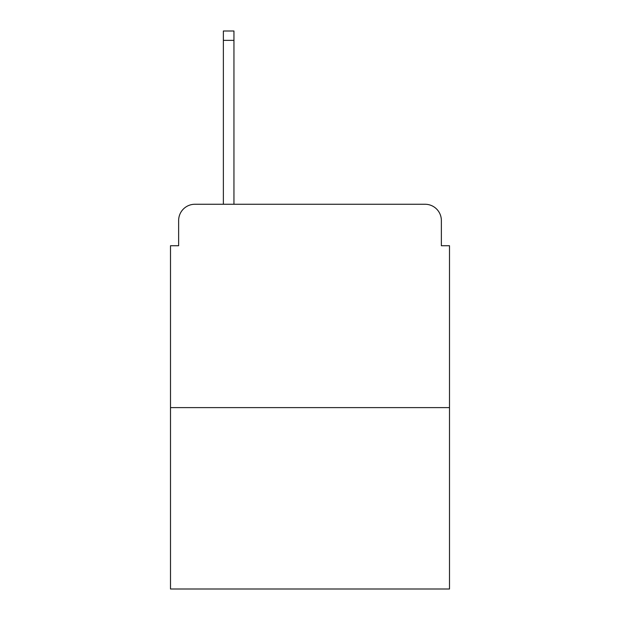 <?xml version="1.0" encoding="UTF-8"?>
<svg xmlns="http://www.w3.org/2000/svg" width="620" height="620" viewBox="0 0 620 620"><rect width="100%" height="100%" fill="white"/><g stroke="black" fill="none" stroke-linecap="round" stroke-linejoin="round"><path stroke-width="0.93" d="M178.638 220.526L178.638 245.737L178.638 220.526A16.267 16.267 0 0 1 194.905 204.259L223.371 204.259L223.371 31L233.949 31L233.949 204.259L246.551 204.259M449.5 407.611L170.5 407.611L170.5 589L449.5 589L449.5 245.737L441.363 245.737L441.363 220.526A16.267 16.267 0 0 0 425.095 204.259L194.905 204.259M170.5 407.611L170.5 245.737L178.638 245.737M373.449 204.259L425.095 204.259M441.363 245.737L441.363 220.526M223.371 40.354L233.949 40.354"/></g></svg>
